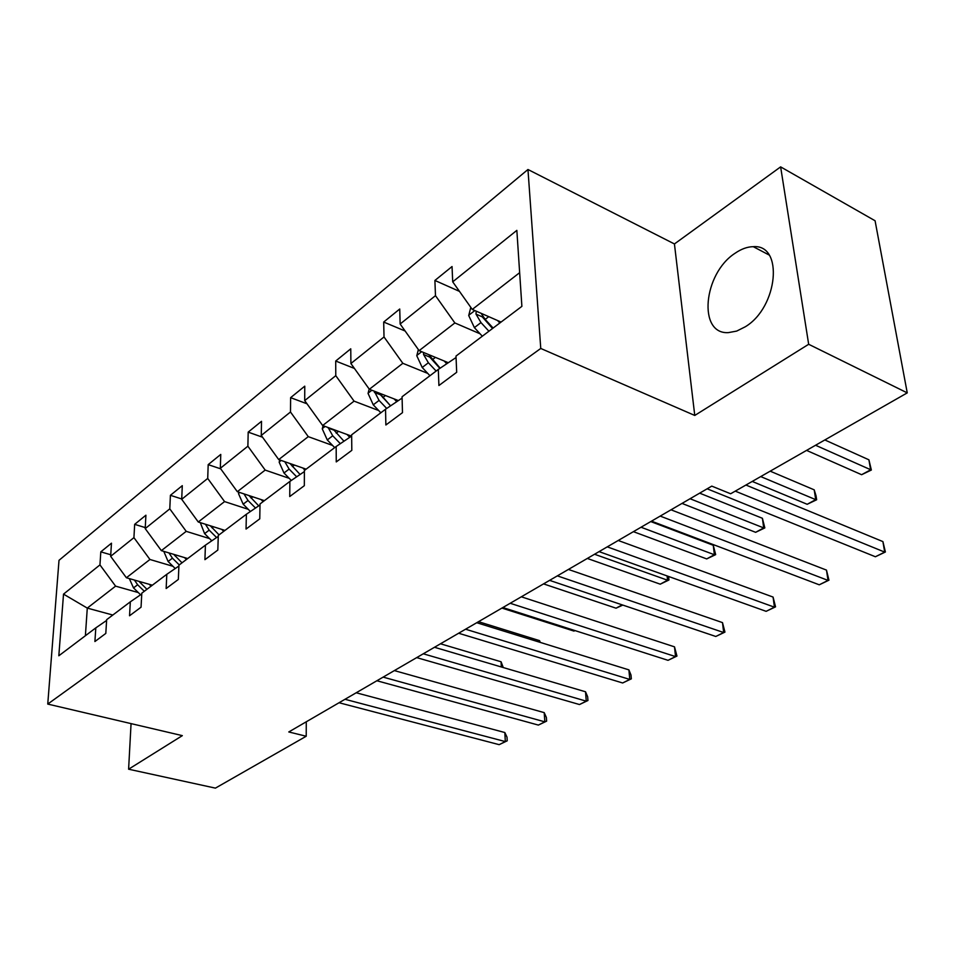 <?xml version="1.0" encoding="UTF-8"?>
<svg xmlns="http://www.w3.org/2000/svg" width="955" height="955" viewBox="0 0 955 955"><rect width="100%" height="100%" fill="white"/><g stroke="black" fill="none" stroke-linecap="round" stroke-linejoin="round"><path stroke-width="1.43" d="M745.246 326.801C778.062 307.319 783.924 244.086 753.268 246.677C747.347 246.772 741.283 248.969 735.064 253.266C703.238 273.631 697.616 334.668 728.414 332.615L736.675 331.087L745.246 326.801M527.96 169.501L59.007 560.322L47.75 704.074L540.757 348.456L527.96 169.501L674.433 243.955L694.763 415.449L808.67 344.277L780.629 166.874L674.433 243.955M780.629 166.874L875.078 220.76L907.25 392.875L808.67 344.277M131.062 723.615L128.603 769.205L215.412 788.126L306.221 736.245L306.269 721.789M138.296 592.566L115.591 586.143L87.287 608.096L63.519 594.129L99.953 564.894L100.812 551.847L110.744 554.76M112.821 615.044L87.287 608.096L85.389 635.743M115.591 586.143L99.953 564.894M172.986 566.303L149.947 559.487L126.394 577.751L110.649 556.323L111.472 543.192L100.812 551.847M110.649 556.323L133.927 537.641L134.667 524.343L145.256 527.602M209.575 538.596L186.213 531.35L161.347 550.629L145.208 528.593L145.912 515.211L134.667 524.343M145.208 528.593L169.787 508.86L170.408 495.311L181.725 498.964M248.252 509.313L224.568 501.59L198.27 521.991L181.713 499.298L182.286 485.665L170.408 495.311M181.713 499.298L207.713 478.431L208.19 464.631L220.748 468.869M289.186 478.324L265.18 470.087L237.329 491.694L220.33 468.296L220.76 454.413L208.19 464.631M220.33 468.296L247.882 446.2L248.193 432.126L262.541 437.223M332.603 445.448L308.274 436.65L278.717 459.582L261.264 435.456L261.515 421.31L248.193 432.126M261.264 435.456L290.487 411.999L290.618 397.662L307.009 403.798M378.705 410.543L354.066 401.136L322.647 425.512L304.705 400.599L304.764 386.166L290.618 397.662M304.705 400.599L335.778 375.661L335.706 361.038L354.436 368.439M427.768 373.405L402.831 363.306L369.358 389.27L350.903 363.521L350.76 348.814L335.706 361.038M350.903 363.521L384.017 336.96L383.695 322.05L405.135 331.015M480.079 333.796L454.855 322.945L419.126 350.652L400.145 324.02L399.739 309.014L383.695 322.05M400.145 324.02L435.48 295.656L434.895 280.46L459.474 291.382M519.651 272.676L472.271 309.432L452.706 281.832L452.037 266.541L434.895 280.46M452.706 281.832L516.846 230.37L521.884 306.352L455.989 356.084L456.693 372.295L438.918 385.522L438.297 369.43L402.067 396.767L402.485 412.644L385.868 424.999L385.534 409.241L351.643 434.812L351.81 450.354L336.256 461.922L336.172 446.498L304.394 470.469L304.323 485.689L289.735 496.54L289.878 481.427L260.023 503.954L259.76 518.851L246.044 529.058L246.378 514.256L218.289 535.457L217.835 550.056L204.919 559.666L205.421 545.162L178.943 565.145L178.334 579.446L166.158 588.519L166.803 574.301L141.794 593.174L141.054 607.189L129.546 615.76L130.322 601.829L106.662 619.676L105.802 633.428L94.903 641.533L95.81 627.877L58.828 655.775L63.519 594.129M907.25 392.875L730.635 493.771L711.773 486.119L288.78 731.96L306.221 736.245M141.746 593.986L130.322 601.829M152.358 585.2L126.394 577.751M149.947 559.487L133.927 537.641M178.907 566.017L166.803 574.301M187.681 558.544L161.347 550.629M186.213 531.35L169.787 508.86M218.253 536.388L205.421 545.162M224.974 530.407L198.27 521.991M224.568 501.59L207.713 478.431M260.011 504.968L246.378 514.256M264.392 500.659L237.329 491.694M265.18 470.087L247.882 446.2M304.394 471.567L289.878 481.427M306.137 469.156L278.717 459.582M308.274 436.65L290.487 411.999M351.655 436.017L336.172 446.498M351.5 436.125L322.647 425.512M354.066 401.136L335.778 375.661M402.103 398.08L385.534 409.241M398.402 400.575L369.358 389.27M402.831 363.306L384.017 336.96M456.048 357.528L438.297 369.43M448.325 362.709L419.126 350.652M454.855 322.945L435.48 295.656M128.603 769.205L182.333 735.637L47.75 704.074M694.763 415.449L540.757 348.456M501.065 322.062L472.271 309.432M106.614 620.44L95.81 627.877M735.266 491.133L884.7 552.109L875.401 556.753L707.154 488.805M745.927 485.033L882.909 541.592L884.7 552.109L885.392 551.99L875.401 556.753M882.909 541.592L885.392 551.99M470.803 307.367L468.714 315.532L474.384 327.625L482.311 336.22M497.579 320.534L499.835 322.993M806.569 450.39L861.613 474.707L870.626 469.812L868.907 459.809L824.845 439.957M476.223 311.163L475.996 314.1L480.974 322.587L488.924 331.23M492.541 328.496L482.227 316.821L475.996 314.1M493.126 328.054L485.176 319.388L481.105 313.312M868.907 459.809L871.354 470.039L815.558 445.257M871.354 470.039L861.613 474.707M660.192 516.094L828.045 580.413L819.259 584.806L651.489 521.155M671.007 509.803L826.469 570.099L828.045 580.413L828.952 580.174L819.259 584.806M826.469 570.099L828.952 580.174M607.261 546.857L774.445 607.177L766.125 611.331L599.072 551.62M618.219 540.482L773.073 597.066L774.445 607.177L775.544 606.843L766.125 611.331M773.073 597.066L775.544 606.843M418.362 349.578L416.774 355.726L422.206 367.472L429.941 375.733M444.159 360.99L446.749 363.76M752.23 481.439L807.19 504.288L815.713 499.656L814.209 489.843L770.208 471.173M423.519 352.467L423.554 354.532L428.377 362.757L436.149 371.053M439.873 368.367L429.726 357.075L423.554 354.532M440.171 368.176L428.711 354.615M814.209 489.843L816.048 495.836L816.644 499.763L815.713 499.656L760.729 476.581M816.644 499.763L807.19 504.288M369.191 389.043L368.057 393.412L373.262 404.836L380.83 412.787M394.093 398.892L396.743 401.697M682.013 503.416L755.632 532.317L763.714 527.924L762.4 518.279L699.657 493.15M374.264 391.18L379.063 400.408L386.703 408.454M390.559 405.851L380.496 394.809L374.408 392.433M390.571 405.851L379.589 393.245M762.4 518.279L764.824 527.912L763.714 527.924L690.047 498.737M764.824 527.912L755.632 532.317M557.35 575.865L723.675 632.532L715.796 636.472L549.614 580.365M568.404 569.443L722.493 622.612L723.675 632.532L724.952 632.103L715.796 636.472M722.493 622.612L724.952 632.103M323.1 425.679L322.265 428.843L327.279 439.945L334.68 447.62M347.071 434.501L349.757 437.295M633.404 531.66L706.712 558.914L714.388 554.736L713.254 545.269L650.761 521.573M328.114 427.518L332.734 435.778L340.338 443.669M343.967 441.21L333.426 429.475M713.254 545.269L715.665 554.628L714.388 554.736L641.02 527.232M715.665 554.628L706.712 558.914M510.185 603.274L675.519 656.586L668.034 660.323L502.867 607.535M521.323 596.803L674.505 646.845L675.519 656.586L676.952 656.073L668.034 660.323M674.505 646.845L676.952 656.073M279.755 459.952L279.17 462.196L283.993 473L291.287 480.461M302.819 467.998L304.884 470.111M284.793 461.707L289.126 469.084L296.683 476.808M300.097 474.492L289.974 463.509M587.313 558.448L660.239 584.174L667.533 580.21L594.535 554.246M668.584 576.474L668.954 579.995L660.239 584.174M668.954 579.995L667.533 580.21L667.091 575.937M465.563 629.214L629.775 679.435L622.648 682.98L458.627 633.237M476.736 622.72L628.903 669.873L629.775 679.435L631.339 678.838L622.648 682.98M628.903 669.873L630.992 675.03L631.339 678.838M238.893 492.207L238.511 493.639L243.167 504.18L250.413 511.498M261.121 499.572L263.126 501.614M243.979 493.89L248.013 500.48L255.498 508.036M258.721 505.84L249.004 495.561M543.538 583.887L616.047 608.192L622.171 604.861M622.803 605.076L616.047 608.192M423.268 653.793L586.263 701.161L579.482 704.539L416.69 657.613M434.477 647.275L585.534 691.778L586.263 701.161L587.946 700.504L579.482 704.539M585.534 691.778L587.659 696.756L587.946 700.504M200.299 522.636L204.597 533.63L211.795 540.805M221.739 529.392L223.709 531.362M205.432 524.247L209.181 530.132L216.582 537.534M219.053 534.872L210.303 525.787M501.924 608.084L573.943 631.076L574.91 630.563M575.029 630.598L573.943 631.076M383.134 677.119L544.827 721.849L538.369 725.084L376.891 680.748M394.355 670.601L544.219 712.633L544.827 721.849L546.618 721.144L538.369 725.084M544.219 712.633L546.379 717.468L546.618 721.144M163.794 551.369L168.104 561.492L175.231 568.523M184.494 557.589L186.416 559.499M539.647 642.214L539.539 640.638L478.515 621.681M168.963 552.921L172.437 558.174L179.254 564.906M182.023 562.817L173.691 554.342M539.539 640.638L540.315 642.417M344.994 699.287L505.314 741.581L499.155 744.661L339.049 702.737M356.215 692.769L504.837 732.533L505.314 741.581L507.212 740.817L499.155 744.661M504.837 732.533L507.021 737.2L507.212 740.817M129.319 578.587L133.521 587.898L140.576 594.786M149.219 584.293L151.105 586.143M501.339 666.972L501.065 661.767L440.482 643.789M134.416 580.055L137.639 584.758L144.312 591.276M146.927 589.295L138.988 581.368M501.065 661.767L503.261 667.545M474.838 310.554L468.786 315.234M480.974 322.587L474.384 327.625M488.745 316.654L485.176 319.388M421.668 351.703L416.846 355.439M428.377 362.757L422.206 367.472M435.42 357.373L432.305 359.76M371.865 390.249L368.117 393.138M379.063 400.408L373.262 404.836M385.45 395.537L382.752 397.59M325.118 426.419L322.336 428.568M332.734 435.778L327.279 439.945M338.536 431.35L336.196 433.14M333.808 430.108L328.222 428.055M281.164 460.441L279.23 461.934M289.126 469.084L283.993 473M294.403 465.061L292.397 466.589M239.741 492.494L238.583 493.389M248.013 500.48L243.167 504.18M252.8 496.815L251.093 498.128M209.181 530.132L204.597 533.63M213.538 526.802L212.094 527.9M172.437 558.174L168.104 561.492M176.4 555.153L175.195 556.073M137.639 584.758L133.521 587.898M141.233 582.001L140.254 582.765M769.109 255.009L753.268 246.677"/></g></svg>
